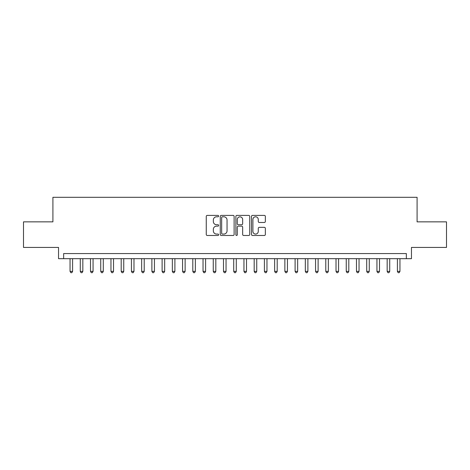 <?xml version="1.0" encoding="UTF-8"?>
<svg xmlns="http://www.w3.org/2000/svg" width="470" height="470" viewBox="0 0 470 470"><rect width="100%" height="100%" fill="white"/><g stroke="black" fill="none" stroke-linecap="round" stroke-linejoin="round"><path stroke-width="0.7" d="M218.632 216.094A0.705 0.705 0 0 0 217.927 215.395L207.264 215.395A1.005 1.005 0 0 0 206.26 216.4L206.26 234.471A1.005 1.005 0 0 0 207.264 235.476L217.927 235.476A0.705 0.705 0 0 0 218.632 234.771A0.705 0.705 0 0 0 217.927 234.072L216.547 234.072A3.214 3.214 0 0 1 213.339 230.858L213.339 229.354A3.214 3.214 0 0 1 216.547 226.141L217.927 226.141A0.705 0.705 0 0 0 218.632 225.436A0.705 0.705 0 0 0 217.927 224.731L216.547 224.731A3.214 3.214 0 0 1 213.339 221.517L213.339 220.013A3.214 3.214 0 0 1 216.547 216.799L217.927 216.799A0.705 0.705 0 0 0 218.632 216.094M264.346 222.475A1.005 1.005 0 0 0 265.35 221.47L265.35 216.4A1.005 1.005 0 0 0 264.346 215.395L252.496 215.395A1.005 1.005 0 0 0 251.491 216.4L251.491 234.471A1.005 1.005 0 0 0 252.496 235.476L264.346 235.476A1.005 1.005 0 0 0 265.35 234.471L265.35 228.35A1.005 1.005 0 0 0 264.346 227.345L259.276 227.345A1.005 1.005 0 0 0 258.271 228.35L258.271 231.387A2.685 2.685 0 0 1 255.586 234.072A2.685 2.685 0 0 1 252.901 231.387L252.901 219.484A2.685 2.685 0 0 1 255.586 216.799A2.685 2.685 0 0 1 258.271 219.484L258.271 221.47A1.005 1.005 0 0 0 259.276 222.475L264.346 222.475M406.35 258.682L411.462 258.682L411.462 247.432L446.5 247.432L446.5 221.858L417.09 221.858L417.09 197.306L52.91 197.306L52.91 221.858L23.5 221.858L23.5 247.432L58.538 247.432L58.538 258.682L406.35 258.682L406.35 253.565L63.65 253.565L63.65 258.682M234.119 216.4A1.005 1.005 0 0 0 233.12 215.395L221.27 215.395A1.005 1.005 0 0 0 220.266 216.4L220.266 234.471A1.005 1.005 0 0 0 221.27 235.476L233.12 235.476A1.005 1.005 0 0 0 234.119 234.471L234.119 216.4M236.88 215.395L248.73 215.395A1.005 1.005 0 0 1 249.734 216.4L249.734 234.471A1.005 1.005 0 0 1 248.73 235.476L243.66 235.476A1.005 1.005 0 0 1 242.655 234.471L242.655 227.145A1.005 1.005 0 0 0 241.65 226.141L238.29 226.141A1.005 1.005 0 0 0 237.285 227.145L237.285 234.771A0.705 0.705 0 0 1 236.58 235.476A0.705 0.705 0 0 1 235.881 234.771L235.881 216.4A1.005 1.005 0 0 1 236.88 215.395M222.375 216.799A0.705 0.705 0 0 0 221.67 217.504L221.67 233.367A0.705 0.705 0 0 0 222.375 234.072L223.832 234.072A3.214 3.214 0 0 0 227.045 230.858L227.045 220.013A3.214 3.214 0 0 0 223.832 216.799L222.375 216.799M242.655 219.537A2.685 2.685 0 0 0 239.97 216.852A2.685 2.685 0 0 0 237.285 219.537L237.285 223.726A1.005 1.005 0 0 0 238.29 224.731L241.65 224.731A1.005 1.005 0 0 0 242.655 223.726L242.655 219.537M70.048 258.682L70.048 271.366L72.603 271.366L72.603 258.682M72.603 271.366L71.834 272.694L70.811 272.694L70.048 271.366M80.276 258.682L80.276 271.366L82.832 271.366L82.832 258.682M82.832 271.366L82.068 272.694L81.04 272.694L80.276 271.366M90.504 258.682L90.504 271.366L93.06 271.366L93.06 258.682M93.06 271.366L92.296 272.694L91.274 272.694L90.504 271.366M100.733 258.682L100.733 271.366L103.294 271.366L103.294 258.682M103.294 271.366L102.525 272.694L101.502 272.694L100.733 271.366M110.967 258.682L110.967 271.366L113.523 271.366L113.523 258.682M113.523 271.366L112.753 272.694L111.731 272.694L110.967 271.366M121.195 258.682L121.195 271.366L123.751 271.366L123.751 258.682M123.751 271.366L122.981 272.694L121.959 272.694L121.195 271.366M131.424 258.682L131.424 271.366L133.979 271.366L133.979 258.682M133.979 271.366L133.216 272.694L132.193 272.694L131.424 271.366M141.652 258.682L141.652 271.366L144.214 271.366L144.214 258.682M144.214 271.366L143.444 272.694L142.422 272.694L141.652 271.366M151.88 258.682L151.88 271.366L154.442 271.366L154.442 258.682M154.442 271.366L153.672 272.694L152.65 272.694L151.88 271.366M162.115 258.682L162.115 271.366L164.67 271.366L164.67 258.682M164.67 271.366L163.901 272.694L162.879 272.694L162.115 271.366M172.343 258.682L172.343 271.366L174.899 271.366L174.899 258.682M174.899 271.366L174.135 272.694L173.113 272.694L172.343 271.366M182.572 258.682L182.572 271.366L185.127 271.366L185.127 258.682M185.127 271.366L184.363 272.694L183.341 272.694L182.572 271.366M192.8 258.682L192.8 271.366L195.361 271.366L195.361 258.682M195.361 271.366L194.592 272.694L193.57 272.694L192.8 271.366M203.034 258.682L203.034 271.366L205.59 271.366L205.59 258.682M205.59 271.366L204.82 272.694L203.798 272.694L203.034 271.366M213.263 258.682L213.263 271.366L215.818 271.366L215.818 258.682M215.818 271.366L215.054 272.694L214.026 272.694L213.263 271.366M223.491 258.682L223.491 271.366L226.047 271.366L226.047 258.682M226.047 271.366L225.283 272.694L224.261 272.694L223.491 271.366M233.719 258.682L233.719 271.366L236.281 271.366L236.281 258.682M236.281 271.366L235.511 272.694L234.489 272.694L233.719 271.366M243.954 258.682L243.954 271.366L246.509 271.366L246.509 258.682M246.509 271.366L245.739 272.694L244.717 272.694L243.954 271.366M254.182 258.682L254.182 271.366L256.738 271.366L256.738 258.682M256.738 271.366L255.974 272.694L254.946 272.694L254.182 271.366M264.41 258.682L264.41 271.366L266.966 271.366L266.966 258.682M266.966 271.366L266.202 272.694L265.18 272.694L264.41 271.366M274.639 258.682L274.639 271.366L277.2 271.366L277.2 258.682M277.2 271.366L276.43 272.694L275.408 272.694L274.639 271.366M284.873 258.682L284.873 271.366L287.429 271.366L287.429 258.682M287.429 271.366L286.659 272.694L285.637 272.694L284.873 271.366M295.101 258.682L295.101 271.366L297.657 271.366L297.657 258.682M297.657 271.366L296.887 272.694L295.865 272.694L295.101 271.366M305.33 258.682L305.33 271.366L307.885 271.366L307.885 258.682M307.885 271.366L307.122 272.694L306.099 272.694L305.33 271.366M315.558 258.682L315.558 271.366L318.12 271.366L318.12 258.682M318.12 271.366L317.35 272.694L316.328 272.694L315.558 271.366M325.786 258.682L325.786 271.366L328.348 271.366L328.348 258.682M328.348 271.366L327.578 272.694L326.556 272.694L325.786 271.366M336.021 258.682L336.021 271.366L338.576 271.366L338.576 258.682M338.576 271.366L337.807 272.694L336.784 272.694L336.021 271.366M346.249 258.682L346.249 271.366L348.805 271.366L348.805 258.682M348.805 271.366L348.041 272.694L347.019 272.694L346.249 271.366M356.477 258.682L356.477 271.366L359.033 271.366L359.033 258.682M359.033 271.366L358.269 272.694L357.247 272.694L356.477 271.366M366.706 258.682L366.706 271.366L369.267 271.366L369.267 258.682M369.267 271.366L368.498 272.694L367.475 272.694L366.706 271.366M376.94 258.682L376.94 271.366L379.496 271.366L379.496 258.682M379.496 271.366L378.726 272.694L377.704 272.694L376.94 271.366M387.168 258.682L387.168 271.366L389.724 271.366L389.724 258.682M389.724 271.366L388.96 272.694L387.932 272.694L387.168 271.366M397.397 258.682L397.397 271.366L399.952 271.366L399.952 258.682M399.952 271.366L399.189 272.694L398.166 272.694L397.397 271.366"/></g></svg>
